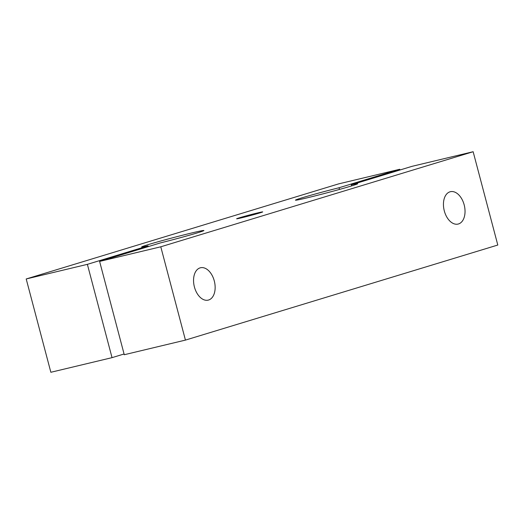 <?xml version="1.0" encoding="UTF-8"?>
<svg xmlns="http://www.w3.org/2000/svg" width="524" height="524" viewBox="0 0 524 524"><rect width="100%" height="100%" fill="white"/><g stroke="black" fill="none" stroke-linecap="round" stroke-linejoin="round"><path stroke-width="0.79" d="M339.5 189.426L339.054 187.743L399.733 169.272L399.93 170.012M257.723 212.895A13.48 0.4 -14.8 0 0 243.83 216.517A13.48 0.4 -14.8 0 0 236.645 218.796A13.48 0.4 -14.8 0 0 249.778 215.731A13.48 0.4 -14.8 0 0 262.701 211.912A13.48 0.4 -14.8 0 0 257.723 212.895M399.733 169.272L338.563 183.898L26.2 278.964L87.377 264.345L148.056 245.874A32.187 0.956 -14.8 0 1 141.67 246.968A32.187 0.956 -14.8 0 1 172.54 237.824A32.187 0.956 -14.8 0 1 203.902 230.527A32.187 0.956 -14.8 0 1 160.292 242.953L99.612 261.417L160.783 246.797L473.146 151.724L411.969 166.35L351.29 184.815L351.584 185.928M339.054 187.743A32.187 0.956 -14.8 0 0 295.444 200.168A32.187 0.956 -14.8 0 0 326.806 192.865A32.187 0.956 -14.8 0 0 357.676 183.721A32.187 0.956 -14.8 0 0 351.29 184.815M26.2 278.964L50.854 372.276L112.031 357.65L124.07 353.988M99.612 261.417L124.267 354.728L185.437 340.102L497.8 245.036L473.146 151.724M148.056 245.874L148.253 246.614M160.783 246.797L185.437 340.102M208.598 300.016A16.63 10.369 76.6 0 0 214.362 281.224A16.63 10.369 76.6 0 0 200.482 267.771A16.63 10.369 76.6 0 0 194.26 286.353A16.63 10.369 76.6 0 0 208.218 300.121A16.63 10.369 76.6 0 0 208.598 300.016M458.487 223.958A16.63 10.369 76.6 0 0 464.251 205.166A16.63 10.369 76.6 0 0 450.371 191.712A16.63 10.369 76.6 0 0 444.149 210.294A16.63 10.369 76.6 0 0 458.107 224.062A16.63 10.369 76.6 0 0 458.487 223.958M87.377 264.345L112.031 357.65"/></g></svg>
